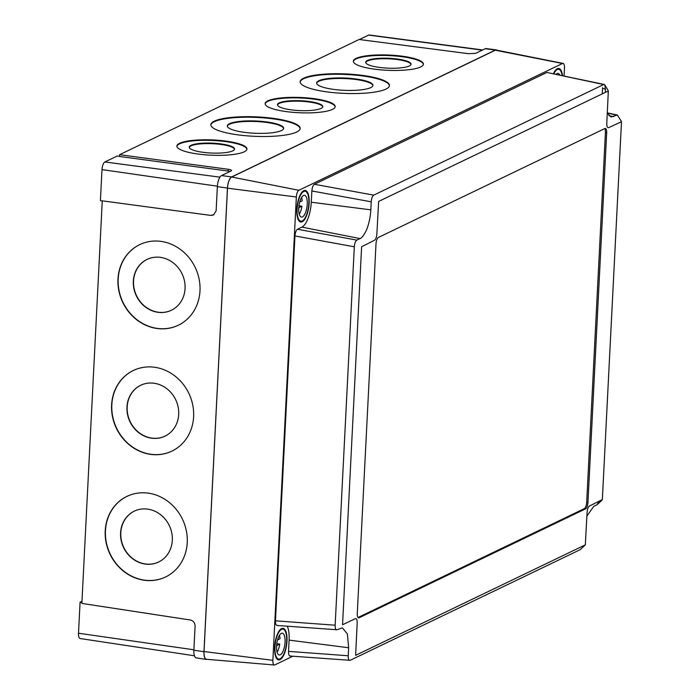 <?xml version="1.0" encoding="UTF-8"?>
<svg xmlns="http://www.w3.org/2000/svg" width="700" height="700" viewBox="0 0 700 700"><rect width="100%" height="100%" fill="white"/><g stroke="black" fill="none" stroke-linecap="round" stroke-linejoin="round"><path stroke-width="1.05" d="M234.517 149.319A22.689 4.953 2.4 0 0 215.845 143.911A22.689 4.953 2.4 0 0 190.969 145.871A22.689 4.953 2.4 0 0 189.254 147.403M190.995 145.329A22.689 4.953 2.4 0 0 189.227 147.131A22.689 4.953 2.4 0 0 207.322 152.766A22.689 4.953 2.4 0 0 232.803 150.859A22.689 4.953 2.4 0 0 234.57 149.056A22.689 4.953 2.4 0 0 216.475 143.421A22.689 4.953 2.4 0 0 190.995 145.329M283.605 128.59A28.184 6.151 2.4 0 0 260.54 121.809A28.184 6.151 2.4 0 0 229.486 124.232A28.184 6.151 2.4 0 0 227.334 126.21M229.513 123.699A28.184 6.151 2.4 0 0 227.316 125.939A28.184 6.151 2.4 0 0 249.795 132.93A28.184 6.151 2.4 0 0 281.453 130.559A28.184 6.151 2.4 0 0 283.649 128.319A28.184 6.151 2.4 0 0 261.17 121.328A28.184 6.151 2.4 0 0 229.513 123.699M322.752 106.881A22.689 4.953 2.4 0 0 304.08 101.474A22.689 4.953 2.4 0 0 279.204 103.434A22.689 4.953 2.4 0 0 277.48 104.965M279.221 102.891A22.689 4.953 2.4 0 0 277.463 104.694A22.689 4.953 2.4 0 0 295.558 110.329A22.689 4.953 2.4 0 0 321.029 108.413A22.689 4.953 2.4 0 0 322.796 106.619A22.689 4.953 2.4 0 0 304.701 100.984A22.689 4.953 2.4 0 0 279.221 102.891M372.899 85.645A28.184 6.151 2.4 0 0 349.834 78.864A28.184 6.151 2.4 0 0 318.78 81.288A28.184 6.151 2.4 0 0 316.627 83.256M318.806 80.754A28.184 6.151 2.4 0 0 316.61 82.985A28.184 6.151 2.4 0 0 339.089 89.985A28.184 6.151 2.4 0 0 370.746 87.614A28.184 6.151 2.4 0 0 372.934 85.374A28.184 6.151 2.4 0 0 350.464 78.374A28.184 6.151 2.4 0 0 318.806 80.754M410.979 64.444A22.689 4.953 2.4 0 0 392.306 59.036A22.689 4.953 2.4 0 0 367.43 60.996A22.689 4.953 2.4 0 0 365.715 62.527M367.456 60.454A22.689 4.953 2.4 0 0 365.689 62.256A22.689 4.953 2.4 0 0 383.784 67.891A22.689 4.953 2.4 0 0 409.264 65.975A22.689 4.953 2.4 0 0 411.023 64.181A22.689 4.953 2.4 0 0 392.936 58.546A22.689 4.953 2.4 0 0 367.456 60.454M300.125 128.756A44.686 9.756 2.4 0 0 263.891 117.88A44.686 9.756 2.4 0 0 214.305 121.695A44.686 9.756 2.4 0 0 210.866 124.968M214.331 121.153A44.686 9.756 2.4 0 0 210.857 124.705A44.686 9.756 2.4 0 0 246.496 135.791A44.686 9.756 2.4 0 0 296.678 132.029A44.686 9.756 2.4 0 0 300.151 128.485A44.686 9.756 2.4 0 0 264.521 117.39A44.686 9.756 2.4 0 0 214.331 121.153M389.419 85.803A44.686 9.756 2.4 0 0 353.185 74.926A44.686 9.756 2.4 0 0 303.599 78.741A44.686 9.756 2.4 0 0 300.151 82.022M303.625 78.207A44.686 9.756 2.4 0 0 300.151 81.751A44.686 9.756 2.4 0 0 335.781 92.846A44.686 9.756 2.4 0 0 385.971 89.084A44.686 9.756 2.4 0 0 389.445 85.54A44.686 9.756 2.4 0 0 353.806 74.445A44.686 9.756 2.4 0 0 303.625 78.207M246.916 149.31A35.061 7.656 2.4 0 0 218.365 140.822A35.061 7.656 2.4 0 0 179.594 143.824A35.061 7.656 2.4 0 0 176.899 146.344M179.62 143.29A35.061 7.656 2.4 0 0 176.89 146.072A35.061 7.656 2.4 0 0 204.846 154.779A35.061 7.656 2.4 0 0 244.23 151.821A35.061 7.656 2.4 0 0 246.951 149.039A35.061 7.656 2.4 0 0 218.995 140.341A35.061 7.656 2.4 0 0 179.62 143.29M423.377 64.435A35.061 7.656 2.4 0 0 394.826 55.947A35.061 7.656 2.4 0 0 356.055 58.949A35.061 7.656 2.4 0 0 353.36 61.469M356.072 58.415A35.061 7.656 2.4 0 0 353.351 61.197A35.061 7.656 2.4 0 0 381.308 69.904A35.061 7.656 2.4 0 0 420.683 66.946A35.061 7.656 2.4 0 0 423.412 64.164A35.061 7.656 2.4 0 0 395.456 55.458A35.061 7.656 2.4 0 0 356.072 58.415M335.151 106.873A35.061 7.656 2.4 0 0 306.6 98.385A35.061 7.656 2.4 0 0 267.82 101.386A35.061 7.656 2.4 0 0 265.134 103.906M267.846 100.853A35.061 7.656 2.4 0 0 265.116 103.635A35.061 7.656 2.4 0 0 293.081 112.341A35.061 7.656 2.4 0 0 332.456 109.384A35.061 7.656 2.4 0 0 335.186 106.601A35.061 7.656 2.4 0 0 307.221 97.904A35.061 7.656 2.4 0 0 267.846 100.853M134.601 511.017A28.184 25.375 -115.1 0 0 120.803 532.779A28.184 25.375 -115.1 0 0 132.589 558.451A28.184 25.375 -115.1 0 0 158.515 562.065M120.584 532.875A28.184 25.375 -115.1 0 0 132.423 558.591A28.184 25.375 -115.1 0 0 158.401 562.117A28.184 25.375 -115.1 0 0 172.314 540.312A28.184 25.375 -115.1 0 0 160.475 514.596A28.184 25.375 -115.1 0 0 134.496 511.061A28.184 25.375 -115.1 0 0 120.584 532.875M140.98 385.14A28.184 25.375 -115.1 0 0 127.181 406.892A28.184 25.375 -115.1 0 0 138.959 432.574A28.184 25.375 -115.1 0 0 164.885 436.188M126.962 406.998A28.184 25.375 -115.1 0 0 138.793 432.714A28.184 25.375 -115.1 0 0 164.78 436.24A28.184 25.375 -115.1 0 0 178.692 414.426A28.184 25.375 -115.1 0 0 166.854 388.719A28.184 25.375 -115.1 0 0 140.866 385.184A28.184 25.375 -115.1 0 0 126.962 406.998M147.359 259.262A28.184 25.375 -115.1 0 0 133.551 281.015A28.184 25.375 -115.1 0 0 145.338 306.696A28.184 25.375 -115.1 0 0 171.264 310.31M133.341 281.12A28.184 25.375 -115.1 0 0 145.171 306.836A28.184 25.375 -115.1 0 0 171.159 310.363A28.184 25.375 -115.1 0 0 185.062 288.549A28.184 25.375 -115.1 0 0 173.232 262.841A28.184 25.375 -115.1 0 0 147.245 259.306A28.184 25.375 -115.1 0 0 133.341 281.12M127.391 496.177A44.686 40.224 -115.1 0 0 105.446 530.705A44.686 40.224 -115.1 0 0 124.154 571.428A44.686 40.224 -115.1 0 0 165.296 577.115M105.228 530.801A44.686 40.224 -115.1 0 0 123.987 571.567A44.686 40.224 -115.1 0 0 165.183 577.168A44.686 40.224 -115.1 0 0 187.232 542.587A44.686 40.224 -115.1 0 0 168.472 501.812A44.686 40.224 -115.1 0 0 127.278 496.221A44.686 40.224 -115.1 0 0 105.228 530.801M133.761 370.291A44.686 40.224 -115.1 0 0 111.825 404.828A44.686 40.224 -115.1 0 0 130.532 445.55A44.686 40.224 -115.1 0 0 171.666 451.238M111.606 404.924A44.686 40.224 -115.1 0 0 130.366 445.69A44.686 40.224 -115.1 0 0 171.561 451.29A44.686 40.224 -115.1 0 0 193.611 416.71A44.686 40.224 -115.1 0 0 174.851 375.935A44.686 40.224 -115.1 0 0 133.656 370.344A44.686 40.224 -115.1 0 0 111.606 404.924M140.14 244.414A44.686 40.224 -115.1 0 0 118.195 278.941A44.686 40.224 -115.1 0 0 136.911 319.672A44.686 40.224 -115.1 0 0 178.045 325.36M117.985 279.046A44.686 40.224 -115.1 0 0 136.745 319.812A44.686 40.224 -115.1 0 0 177.94 325.412A44.686 40.224 -115.1 0 0 199.99 290.832A44.686 40.224 -115.1 0 0 181.23 250.057A44.686 40.224 -115.1 0 0 140.035 244.466A44.686 40.224 -115.1 0 0 117.985 279.046M359.415 39.524L368.602 35.105A6.598 2.424 -82 0 1 369.189 35L482.676 49.962M102.261 200.918L100.415 200.638L101.99 169.61A6.598 2.424 -82 0 1 104.869 161.963L117.18 156.039L119.516 156.345M194.434 655.778L80.124 638.523A6.598 2.424 -82 0 1 78.505 633.22L80.08 602.192L81.979 601.282M80.08 602.192L81.918 602.438M230.081 171.456L228.112 171.062L228.2 169.278C231.088 169.75 232.059 170.31 231.096 170.966L221.515 175.577A9.529 3.5 98 0 0 217.359 186.629L216.134 210.779L213.465 215.014L210.857 215.416L102.261 200.83L81.865 603.409L190.365 620.008C193.366 620.804 194.941 622.834 195.099 626.08L193.874 650.239L203.971 651.683A9.625 3.535 98 0 0 206.325 659.426A9.625 3.535 98 0 0 207.086 659.33M211.566 215.075L213.806 214.83M231.525 170.529L231.096 170.966M496.948 50.216A9.625 3.535 98 0 0 496.239 49.901L486.097 48.571A9.529 3.5 98 0 0 485.249 48.72L475.659 53.331L468.51 53.69L359.109 39.489L119.604 154.691L228.2 169.278M206.325 659.426L196.21 657.895A9.529 3.5 -82 0 1 193.874 650.239M119.604 154.691L119.508 156.468L228.112 171.062M102.261 200.83L210.857 215.416M496.239 49.901A9.625 3.535 98 0 0 495.381 50.059L231.648 176.916A9.625 3.535 98 0 0 227.456 188.081L203.971 651.683M358.059 617.488L584.29 508.664A5.504 2.021 98 0 0 586.688 502.285L605.413 132.685A5.504 2.021 98 0 0 604.642 128.625M376.005 243.819L357.28 613.419A5.504 2.021 98 0 0 358.636 617.837A5.504 2.021 98 0 0 359.135 617.75L585.559 508.847A5.504 2.021 98 0 0 587.956 502.469L606.681 132.869A5.504 2.021 98 0 0 605.325 128.441A5.504 2.021 98 0 0 604.826 128.537L378.402 237.44A5.504 2.021 98 0 0 376.005 243.819M342.554 624.785L355.32 618.651C356.598 618.327 357.219 619.78 357.175 622.983L355.635 655.34L585.331 544.854L587.081 512.4C587.37 509.075 588.166 506.949 589.479 506.021L602.35 499.573L621.495 121.712L608.641 127.636C607.364 127.951 606.742 126.508 606.786 123.305L608.326 90.947L378.63 201.434L376.88 233.888C376.6 237.213 375.795 239.339 374.483 240.266L361.611 246.715L342.554 624.785M586.898 516.058L593.81 506.284L596.995 504.752L598.946 501.463M611.065 116.987L617.312 115.01L621.469 121.52M611.117 116.996L607.303 113.181M605.439 92.339L604.992 85.103L608.387 90.974M276.929 625.468L337.094 629.764C335.746 630.096 335.099 628.574 335.151 625.214L354.322 246.794C354.611 243.346 355.451 241.115 356.834 240.1L360.019 238.569C361.935 238.595 366.275 231.306 367.15 228.244C369.241 222.53 370.457 216.396 370.816 209.851L371.219 201.819C371.516 198.336 372.356 196.105 373.739 195.134L603.663 84.543L604.992 85.103M602.569 87.701L602.254 93.87M286.974 641.148A15.951 5.862 -82 0 1 278.574 659.907A15.951 5.862 -82 0 1 274.645 647.08A15.951 5.862 -82 0 1 283.045 628.32A15.951 5.862 -82 0 1 286.974 641.148M309.155 203.254A15.951 5.862 -82 0 1 300.755 222.005A15.951 5.862 -82 0 1 296.826 209.178A15.951 5.862 -82 0 1 305.226 190.426A15.951 5.862 -82 0 1 309.155 203.254M564.051 75.906L564.454 68.04A5.793 2.126 98 0 0 563.071 63.394L496.265 50.076A9.625 3.535 98 0 0 495.32 50.225L231.691 177.021A9.625 3.535 98 0 0 227.5 188.186L204.024 651.525A9.625 3.535 98 0 0 206.474 659.278L274.348 665A5.793 2.126 98 0 0 274.829 664.904L292.854 656.233M563.071 63.394A5.793 2.126 98 0 0 562.503 63.481L298.874 190.286A5.793 2.126 98 0 0 296.345 196.998L272.877 660.336A5.793 2.126 98 0 0 274.348 665M290.474 655.926C289.152 656.215 288.496 654.701 288.531 651.376L348.224 655.769C348.171 659.094 348.819 660.616 350.175 660.31L290.001 656.023M287.297 626.229A21.446 7.875 -82 0 1 289.1 640.124L288.531 651.376M277.401 625.371C276.071 625.66 275.424 624.146 275.459 620.821L335.151 625.214M354.322 246.794L294.954 235.944L275.459 620.821M294.954 235.944C295.269 232.487 296.1 230.256 297.465 229.259L356.834 240.1M371.219 201.819L311.85 190.969L311.281 202.23A21.446 7.875 -82 0 1 301.936 227.106L297.465 229.259M311.85 190.969C312.165 187.513 313.005 185.281 314.37 184.284L373.739 195.134M603.663 84.543L546.858 72.459L314.37 184.284M546.858 72.459L604.24 84.455M553.438 73.649A15.951 5.862 -82 0 1 558.758 68.478A15.951 5.862 -82 0 1 562.52 75.582M585.358 544.836L580.099 549.719L350.175 660.31M337.094 629.764L342.335 627.804L347.384 633.955L348.635 647.745L348.224 655.769M301.648 197.426A10.999 4.043 98 0 1 302.181 200.839L299.749 202.011M298.716 210.367L298.856 207.664L301.91 206.194L298.97 205.782M299.267 214.287A10.999 4.043 98 0 0 301.91 206.194M298.743 208.259A10.999 4.043 98 0 0 301.455 217.105A10.999 4.043 98 0 0 307.248 204.173A10.999 4.043 98 0 0 304.535 195.326A10.999 4.043 98 0 0 298.743 208.259M297.15 209.029A15.129 5.556 98 0 0 300.877 221.191A15.129 5.556 98 0 0 308.84 203.403A15.129 5.556 98 0 0 305.113 191.24A15.129 5.556 98 0 0 297.15 209.029M559.799 75.005A10.999 4.043 98 0 0 558.058 73.377A10.999 4.043 98 0 0 556.159 74.226M562.135 75.504A15.129 5.556 98 0 0 558.635 69.291A15.129 5.556 98 0 0 553.822 73.736M279.466 635.32A10.999 4.043 98 0 1 280 638.733L277.559 639.905M276.535 648.261L276.675 645.558L279.729 644.096L276.789 643.676M277.086 652.181A10.999 4.043 98 0 0 279.729 644.096M276.561 646.153A10.999 4.043 98 0 0 279.274 654.999A10.999 4.043 98 0 0 285.058 642.066A10.999 4.043 98 0 0 282.354 633.22A10.999 4.043 98 0 0 276.561 646.153M274.96 646.923A15.129 5.556 98 0 0 278.696 659.085A15.129 5.556 98 0 0 286.659 641.296A15.129 5.556 98 0 0 282.922 629.134A15.129 5.556 98 0 0 274.96 646.923M78.505 633.22L193.9 649.793M104.869 161.963L219.931 177.161M101.99 169.61L217.385 186.191M368.602 35.105L482.317 50.129M221.515 175.577L231.648 176.916M485.249 48.72L495.381 50.059M217.359 186.629L227.456 188.081M358.181 617.619L359.135 617.75M584.29 508.664L585.559 508.847M586.688 502.285L587.956 502.469M605.413 132.685L606.681 132.869M272.877 660.336L204.024 651.525M296.345 196.998L227.5 188.186M298.874 190.286L231.691 177.021M562.503 63.481L495.32 50.225M616.735 115.089L607.311 113.085M602.534 88.428L605.605 89.084M613.55 116.629L608.947 115.719M348.635 647.745L289.1 640.124M360.019 238.569L301.936 227.106M370.816 209.851L311.281 202.23M597.424 504.446L602.262 499.87M617.312 115.01L607.32 112.884M303.266 190.977L305.113 191.24M299.031 220.929L300.877 221.191M556.798 69.038L558.635 69.291M281.085 628.871L282.922 629.134M276.85 658.822L278.696 659.085"/></g></svg>
